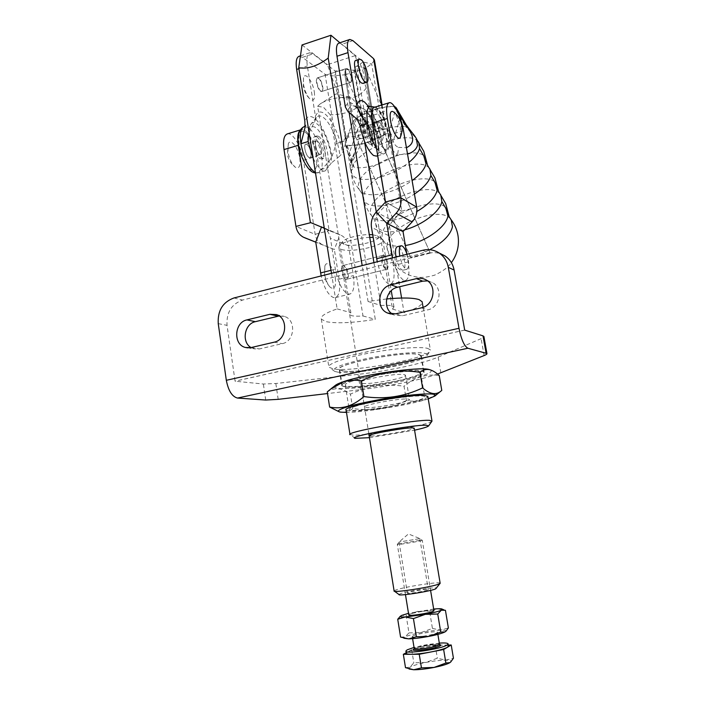 <?xml version="1.0" encoding="UTF-8"?>
<svg xmlns="http://www.w3.org/2000/svg" width="705" height="705" viewBox="0 0 705 705"><rect width="100%" height="100%" fill="white"/><g stroke="black" fill="none" stroke-linecap="round" stroke-linejoin="round"><path stroke-width="0.53" stroke-dasharray="3.52 2.64" d="M447.939 212.029C445.163 192.447 386.781 211.623 382.454 233.073C381.634 236.14 382.004 238.783 383.546 241.004L383.546 241.004C387.186 245.622 394.465 247.12 405.384 245.49M437.206 186.393C434.395 167.508 375.58 187.363 370.874 208.336C370.01 211.315 370.31 213.862 371.764 215.986L371.764 215.986C376.567 223.89 399.021 221.899 416.849 211.5M426.111 159.912C423.273 141.767 364.027 162.326 358.915 182.798C357.999 185.671 358.228 188.12 359.603 190.156L359.603 190.156C363.383 194.897 371.5 195.964 383.969 193.337M394.492 106.499L393.875 106.596L405.49 126.424C392.932 125.516 378.999 129.641 363.692 138.797C364.247 133.43 363.489 128.636 361.401 124.424L356.959 117.629L352.897 121.533L357.743 129.059L359.056 138.109L357.946 143.802C352.218 158.176 350.032 164.573 351.39 162.996L348.904 154.36L357.743 129.059L361.401 124.424M379.096 163.877L397.532 154.871L391.072 149.293L388.64 144.551L385.379 134.373C371.086 142.463 358.378 146.217 347.257 145.635L345.785 146.305L345.062 144.023L347.257 145.635L354.113 167.349L351.61 170.152L350.411 168.786L351.046 164.521L363.692 138.797L359.056 138.109M406.15 124.75L405.49 126.424L416.311 138.524M350.579 155.655L348.684 155.065L351.099 162.547L354.113 167.349C360.66 168.486 368.962 167.332 379.017 163.904M408.697 153.796L397.532 154.871L398.66 147.389L406.424 147.706M384.058 193.32C394.174 190.844 403.516 186.596 412.099 180.577M318.431 78.229C321.471 80.185 324.089 91.227 321.586 91.509L320.528 91.209C317.497 89.359 314.809 78.158 317.338 77.903L318.431 78.229M347.591 68.843C350.473 70.87 353.108 82.036 350.764 82.265L349.768 81.93C346.895 80.009 344.19 68.685 346.56 68.491L347.591 68.843M319.585 154.28C316.457 152.791 313.778 141.238 316.492 140.921L317.479 141.132C320.616 142.727 323.225 154.131 320.528 154.474L319.585 154.28M308.957 157.426C305.767 155.955 303.097 144.446 305.873 144.111L306.869 144.313C310.068 145.882 312.668 157.241 309.918 157.603L308.957 157.426M379.581 122.494L378.717 122.238C376.364 122.432 379.07 134.25 381.854 135.898L382.692 136.135C385.027 135.906 382.374 124.256 379.581 122.494C382.374 124.256 385.027 135.906 382.692 136.135L381.854 135.898C379.07 134.25 376.364 122.432 378.717 122.238L379.581 122.494M368.512 125.816L367.631 125.569C365.208 125.79 367.913 137.554 370.76 139.176L371.614 139.405C374.011 139.149 371.368 127.552 368.512 125.816M314.307 91.835C315.135 99.053 313.813 101.582 310.341 99.423C307.098 96.197 304.807 91.139 303.458 84.247L303.502 77.717C305.115 71.267 312.879 81.577 314.307 91.835M376.461 148.244L380.92 153.32L383.661 154.016L386.199 150.588L378.885 152.712L378.559 146.649L378.893 147.68L378.144 149.398L372.451 146.42C370.777 131.245 362.643 111.69 355.831 107.001L353.469 105.812C350.782 105.239 348.984 107.186 348.067 111.654M378.559 146.649C379.123 135.757 372.081 115.814 366.168 111.848C362.273 109.442 360.361 112.333 360.431 120.52L357.065 119.136C356.924 111.284 358.51 107.618 361.824 108.129L363.798 109.125C370.68 113.769 378.796 136.779 378.144 149.398L378.885 152.712L376.408 156.113M430.306 253.095L430.085 252.61L410.733 257.475L410.953 257.951L430.306 253.095L375.606 130.055L380.189 127.499L371.738 126.08L374.337 128.072L375.016 132.055L371.447 144.261L372.451 146.42M355.972 60.339L357.673 60.965C362.308 64.402 366.706 82.644 363.084 83.419M315.435 172.593L318.166 172.936L321.233 169.411C326.265 164.988 329.817 160.74 331.879 156.677C329.72 140.956 321.145 122.344 313.699 117.77C309.636 115.276 306.701 116.457 304.886 121.331M304.04 126.662L307.865 127.385C316.43 132.064 325.172 159.788 321.233 169.411L328.266 167.376L328.081 161.383L331.324 163.022L339.969 155.92C338.462 140.868 330.09 121.639 322.864 117.145C320.449 115.576 318.422 115.549 316.774 117.065L314.43 121.983L315.32 119.665L315.417 116.281L307.336 65.935C306.243 58.207 307.027 53.827 309.689 52.778L312.994 53.862L335.201 71.046L345.177 69.839C349.724 69.372 352.985 69.839 354.967 71.249L365.305 133.122C363.348 131.941 360.079 131.606 355.505 132.126L348.596 133.007L345.996 136.541L345.635 140.542L336.356 143.547L331.879 156.677M308.314 135.765L308.79 133.791C308.746 128.751 309.592 125.358 311.31 123.613C312.72 122.309 314.456 122.309 316.519 123.604C324.027 127.949 332.399 150.482 331.324 163.022L325.261 170.892L322.159 170.319C319.083 168.521 316.078 164.476 313.143 158.176M309.098 132.778L314.43 121.983M439.982 193.91C429.592 180.674 379.951 200.423 375.932 219.132L375.492 222.903C377.342 231.593 387.063 233.91 404.661 229.848M429.222 168.16C419.184 155.25 368.548 175.51 364.132 193.946L363.63 197.752C363.322 210.099 393.302 208.363 414.425 194.034M418.091 141.555C408.442 129.006 356.783 149.804 351.954 167.931L351.381 171.764C353.179 179.872 363.119 181.573 381.193 176.867M381.282 176.84C391.83 173.518 401.057 168.698 408.962 162.37M430.085 252.61L377.387 133.633L384.322 111.822L364.441 117.85L356.897 139.705L377.387 133.633M347.089 145.3C358.246 145.926 371.015 142.154 385.388 133.985L389.539 129.826L395.91 108.711M393.831 106.42C382.7 106.226 370.416 109.962 356.959 117.629M345.159 142.983L352.897 121.533M389.539 129.826L390.588 133.21L385.388 133.985M396.386 108.147L393.875 106.596C382.797 106.446 370.566 110.165 357.188 117.753L354.315 123.675M410.733 257.475L356.897 139.705M410.953 257.951L355.417 136.391L375.932 130.284M390.588 133.21L393.205 141.414C394.527 144.71 396.342 146.702 398.66 147.389M400.07 117.858L393.205 141.414L388.64 144.551M400.264 114.721L397.867 113.434M345.062 144.023L348.684 155.065L346.226 146.305M350.411 168.777L350.411 168.777C349.909 167.261 349.803 163.507 351.108 160.573C352.447 156.836 357.523 146.649 357.946 143.802L351.39 162.996L351.161 161.145M299.123 56.285L302.489 57.334L325.084 74.307C327.19 75.699 330.486 76.158 334.981 75.682L345.203 74.756L364.441 117.85M345.203 74.756L365.472 68.27L384.322 111.822M355.417 136.391L348.208 137.043L348.596 133.007M348.208 137.043L345.635 140.542L334.981 75.682L335.227 71.046L346.613 140.498L342.595 152.721L339.969 155.92M335.201 71.046L346.613 140.498L336.356 143.547L325.084 74.307M308.103 137.052L308.164 135.272C307.724 131.253 308.772 127.367 311.31 123.613L316.774 117.065L315.32 119.665M370.046 106.429L373.165 107.407C380.762 112.553 389.292 141.018 386.199 150.588C383.749 148.764 382.242 146.508 381.696 143.811L381.899 142.013C379.431 127.834 375.069 116.052 368.812 106.666M360.431 120.52L360.149 125.895M379.034 151.557L378.893 147.68C379.228 135.448 372.46 115.303 365.023 109.76L361.824 108.129L354.641 106.376C360.29 109.813 369.27 129.447 371.35 145.08M374.47 60.251L371.667 63.908L365.472 68.27M365.305 133.122L364.467 132.091C364.185 130.989 365.084 129.835 367.164 128.636L371.738 126.08M338.99 43.058L342.11 44.221L363.216 62.005L356.695 66.138C354.659 67.46 353.795 68.764 354.104 70.042L354.967 71.249M380.189 127.499L382.797 129.491L371.667 63.908L363.207 62.022L374.337 128.072L382.797 129.491L386.155 128.9L385.547 128.918L381.899 142.013M374.849 131.015L363.216 62.014L375.016 132.055L385.547 128.918L381.502 105.098M287.367 133.888C292.69 132.064 301.537 146.825 303.458 160.264L315.153 234.324C316.016 239.136 318.449 242.617 322.449 244.767L334.355 249.508L339.105 279.198C340.524 289.623 339.299 295.756 335.43 297.607L333.439 297.545C328.248 295.139 324.15 287.94 321.163 275.946M299.731 130.672L301.387 129.597C306.552 127.825 315.276 142.71 317.232 156.202L329.12 230.588L341.502 235.479C345.327 237.673 347.68 241.119 348.543 245.807L353.381 275.629C354.826 286.107 353.681 292.249 349.936 294.064L348.006 293.994C342.295 290.971 338.074 282.705 335.351 269.204L330.398 238.237C329.632 233.91 327.605 230.579 324.3 228.226M335.298 277.902C336.17 286.732 334.549 289.914 330.416 287.464C327.684 284.697 325.763 280.308 324.661 274.315L324.873 266.067C326.812 259.484 333.862 267.68 335.298 277.902M321.445 149.46C320.255 144.155 318.598 141.317 316.457 140.929C315.426 141.361 315.109 143.036 315.505 145.944C316.712 151.275 318.369 154.122 320.493 154.483C321.533 154.043 321.85 152.359 321.445 149.46M310.914 152.58C309.733 147.301 308.05 144.472 305.873 144.111C304.816 144.551 304.481 146.217 304.868 149.116C306.067 154.43 307.75 157.259 309.918 157.603C310.984 157.153 311.31 155.479 310.914 152.58M299.792 158.246C300.647 165.895 299.228 168.944 295.554 167.393C291.94 164.494 289.394 159.277 287.913 151.725L288.354 143.644C290.707 137.96 298.391 147.944 299.792 158.246M318.519 136.294C323.71 139.017 328.001 157.832 323.56 158.413L322.018 158.105C316.853 155.682 312.386 136.435 316.88 135.933L318.519 136.294M316.748 136.832C321.956 139.537 326.248 158.343 321.797 158.933L320.246 158.625C315.056 156.21 310.597 136.973 315.109 136.462L316.748 136.832M382.515 261.141C382.031 257.757 382.321 255.8 383.397 255.272C385.238 255.554 386.719 258.242 387.82 263.344C388.305 266.719 388.014 268.675 386.939 269.213C385.106 268.957 383.626 266.27 382.515 261.141M347.389 273.496C346.305 268.464 344.754 265.838 342.753 265.609C341.572 266.155 341.202 268.103 341.652 271.451C342.753 276.501 344.296 279.136 346.287 279.347C347.477 278.783 347.847 276.836 347.389 273.496M369.693 144.111L371.094 144.463C375.086 144.031 370.742 124.9 365.992 121.974L364.494 121.551C360.449 121.912 364.97 141.494 369.693 144.111M371.535 143.564L372.927 143.926C376.902 143.494 372.548 124.353 367.816 121.427L366.336 120.996C362.3 121.348 366.82 140.938 371.535 143.564M368.548 125.807C371.403 127.534 374.047 139.141 371.65 139.396L370.795 139.167C367.948 137.546 365.243 125.772 367.666 125.552L368.548 125.807M400.555 136.664L400.458 128.469C398.854 120.52 396.483 114.985 393.364 111.857M407.014 254.258C409.244 262.419 409.226 267.415 406.952 269.231L406.01 269.143C403.392 267.451 401.33 263.097 399.814 256.074M395.99 257.043C397.505 264.058 399.576 268.402 402.211 270.077L403.163 270.165C407.472 269.574 403.075 248.574 398.29 246.865L397.25 246.741M406.723 253.386L408.177 261.934C409.764 272.579 408.926 278.766 405.666 280.484L403.947 280.343C399.382 277.7 395.593 270.218 392.588 257.907M374.337 107.292C378.7 105.759 386.71 121.304 388.887 135.078L401.85 211.121L392.817 220.78C389.037 225.036 387.53 229.927 388.296 235.452L393.364 265.635C394.915 276.237 393.989 282.405 390.596 284.15L388.816 284.036C384.11 281.436 380.259 274.016 377.254 261.775M329.138 230.606L310.403 222.507L329.138 230.606M334.329 249.482L315.725 242.088L334.337 249.482L339.995 234.783L321.595 226.807M320.881 91.095C317.849 89.244 315.161 78.043 317.691 77.788L318.783 78.114C321.815 80.07 324.441 91.112 321.938 91.394L320.881 91.095M347.23 68.958L346.199 68.605C343.829 68.808 346.534 80.123 349.407 82.044L350.403 82.379C352.756 82.15 350.121 70.985 347.23 68.958M337.713 372.117C355.329 375.175 424.128 362.546 426.904 355.646C427.521 354.597 426.657 353.804 424.304 353.267C416.488 351.425 389.724 353.831 366.309 358.642C341.176 364.203 330.663 368.468 334.769 371.42L337.713 372.117M427.486 348.34L430.358 349.821L430.244 351.019C427.01 358.73 352.738 372.39 333.439 368.944L328.882 367.217C326.723 364.177 343.864 357.937 368.548 353.205C393.178 348.437 419.501 346.358 427.486 348.34M401.594 298.021L404.053 312.623C415.562 308.966 421.634 305.609 422.269 302.577M331.482 273.337L337.14 308.896C325.481 312.914 320.22 316.333 321.339 319.154L325.992 321.656C336.787 323.692 353.214 322.916 375.28 319.33L338.717 96.735C350.024 100.269 359.197 97.396 366.256 88.107L377.642 155.761M385.45 202.124L399.691 286.732M343.212 370.927C359.515 373.87 425.309 361.092 420.911 355.699L418.497 354.536C405.023 350.658 333.342 364.476 339.713 369.605L343.212 370.927M345.741 386.886C361.982 389.222 427.944 376.611 423.652 371.879L421.264 370.874C407.878 367.666 335.994 381.317 342.269 385.776L345.741 386.886M346.129 410.169L349.565 410.962C365.014 412.293 427.97 400.828 427.856 396.633M431.909 421.255C430.191 424.674 368.468 435.602 353.408 435.196L349.962 434.377M369.464 437.664L414.566 430.191M428.243 398.915L424.084 400.167C404.547 405.78 363.357 412.302 346.49 412.416M441.779 390.385C436.298 394.826 430.526 397.964 424.472 399.797C418.462 401.356 412.443 401.603 406.424 400.528L404.044 386.261C385.485 383.423 367.613 386.049 350.42 394.139C342.216 387.838 334.496 387.098 327.261 391.918M430.358 369.878C432.94 371.341 429.512 373.544 420.083 376.505C391.865 385.679 325.234 392.949 335.351 385.371M439.241 375.571C432.844 374.646 426.631 375.06 420.585 376.805C414.655 378.761 409.147 381.916 404.044 386.261M330.293 114.844L323.498 107.266L317.629 106.305L350.861 312.65L349.662 314.58L351.487 315.637C353.919 316.245 357.761 316.351 362.996 315.972L330.293 114.844C343.238 114.501 352.685 111.593 358.616 106.12L364.52 141.494M349.072 112.28L346.587 97.264C335.853 97.343 327.058 99.555 320.193 103.908L317.629 106.305M346.587 97.264L349.557 97.131L352.112 98.356L358.616 106.12M376.276 211.976L392.474 309.037L393.972 306.931L392.482 305.952C390.226 305.283 386.411 305.124 381.017 305.494L373.923 262.613M370.874 435.998C378.946 436.228 414.32 429.944 414.249 428.279M406.424 400.528C389.618 408.636 371.711 411.315 352.72 408.556L350.42 394.139M352.72 408.556C348.834 411.667 344.375 412.725 339.334 411.711L338.664 411.535M386.622 298.955L368.063 301.484L362.185 265.582M366.256 88.107L355.161 55.624L339.872 42.758M355.161 55.624L327.437 64.657L338.717 96.735M302.013 44.961L327.437 64.657M392.474 309.037L404.053 312.623M368.063 301.484L381.017 305.494M337.14 308.896L350.861 312.65M362.996 315.972L375.28 319.33M356.527 405.965C351.064 407.613 348.623 408.847 349.204 409.667C350.552 412.76 396.51 406.626 416.126 400.845C422.304 399.083 425.177 397.735 424.727 396.809C424.71 393.513 375.483 400.043 356.527 405.965M352.544 381.026C347.124 382.841 344.727 384.26 345.335 385.282C346.798 389.134 392.667 383.37 412.125 377.043C418.259 375.104 421.088 373.571 420.603 372.425C420.444 368.38 371.332 374.487 352.544 381.026M362.361 383.361C370.98 384.754 408.019 377.677 405.41 375.113L403.965 374.549C396.21 372.892 357.382 380.277 360.59 382.762L362.361 383.361M408.063 399.065L409.482 399.479C412.002 401.498 374.822 408.433 366.256 407.569L364.511 407.137C361.374 405.208 400.369 397.964 408.063 399.065M439.312 643.11L414.029 647.419M448.301 645.04L435.196 645.198L411.702 649.746L407.569 652.002C410.557 650.486 415.853 648.979 423.476 647.472C431.169 646.009 437.735 645.225 443.145 645.101C446.283 645.075 448.054 645.357 448.459 645.956M419.272 538.752L399.056 542.022L419.272 538.752M398.122 544.207C402.361 543.044 423.467 539.642 422.286 540.321L421.59 540.568C417.651 541.687 396.131 545.159 397.32 544.48L398.122 544.207M413.007 635.919C417.122 633.584 438.536 630.49 437.541 632.376L436.88 632.94C433.064 635.258 411.059 638.448 412.266 636.518L413.007 635.919M433.936 610.645C433.637 609.34 413.447 612.433 409.517 614.39L408.759 614.91M400.581 637.082L405.128 636.897L408.97 632.905L406.15 615.465L417.571 611.376L429.565 611.076L437.109 608.794L445.428 610.301M408.97 632.905L421.035 632.57L432.429 628.437L429.565 611.076M432.429 628.437L440.651 630.111L448.38 627.952M400.475 616.135L401.665 615.421L406.15 615.465M433.672 609.049L408.495 613.315M445.683 631.424L445.789 631.327C446.485 630.42 444.776 630.014 440.651 630.111C435.267 630.314 428.728 631.134 421.035 632.57C413.43 634.051 408.125 635.487 405.128 636.897L403.868 638.192L401.63 637.338M405.498 667.67L410.01 667.168L413.817 662.832L425.917 662.427L437.347 658.214L445.648 660.153L453.438 658.241M409.059 669.001L410.01 667.168C412.989 665.546 418.294 663.969 425.917 662.427C433.628 660.955 440.211 660.197 445.648 660.153C450.01 660.206 451.711 660.823 450.751 662.013L450.936 661.863M435.196 645.198L437.347 658.214M411.702 649.746L413.817 662.832M406.283 653.13L407.569 652.002L406.221 652.733M384.031 255.342L383.335 255.289C379.105 255.994 382.595 268.543 386.34 269.169L386.878 269.231L387.16 266.173L386.261 260.788C385.811 257.827 385.062 256.012 384.031 255.342M343.441 265.662L342.815 265.591C341.352 265.6 343.212 278.378 345.635 279.312L346.349 279.33C350.738 278.554 347.415 266.314 343.441 265.662M427.697 589.988C424.322 591.469 406.309 594.2 407.367 593.081L408.036 592.693C411.605 591.204 429.222 588.534 428.305 589.627L427.697 589.988M419.228 538.761L399.056 542.022L419.228 538.761M372.698 234.747L377.078 235.787C385.661 239.85 352.156 248.363 343.784 244.327L342.463 241.833C344.093 238.554 359.039 234.492 369.297 234.598M369.755 237.382C357.224 237.77 340.991 242.458 339.123 246.16L338.902 247.658L340.779 249.156C349.689 253.386 385.855 245.56 382.789 240L381.238 238.625L373.13 237.347M398.968 594.518L400.255 593.769C406.891 591.037 438.748 586.243 436.659 588.305M440.123 583.123C439.612 581.343 403.401 587.001 395.69 590.05L394.104 590.896L394.509 591.248M342.841 371.006L339.308 369.676C332.866 364.494 405.287 350.535 418.885 354.448L421.317 355.628C425.75 361.075 359.321 373.976 342.841 371.006M345.371 386.966L341.863 385.846C335.51 381.343 408.142 367.552 421.652 370.795L424.058 371.799C428.384 376.585 361.788 389.319 345.371 386.966M427.6 280.898L432.244 282.449C443.366 287.984 440.061 307.671 427.627 309.909L402.37 315.769L394.306 315.047L392.614 314.148M279.154 315.972L284.503 316.466C296.497 319.867 294.743 341.449 282.264 343.643L259.405 348.949L254.003 348.86L251.05 347.574M422.744 250.284L428.896 253.271L242.52 300.066C231.478 304.119 226.314 312.544 227.028 325.331L235.082 381.211L263.362 384.022L275.831 383.502L358.052 374.364C387.556 371.147 423.502 363.489 438.149 357.109L481.11 338.656L483.921 336.655M428.896 253.271C432.985 252.275 436.968 252.469 440.863 253.844M437.497 374.064C421.202 379.81 387.979 386.499 360.511 389.68L327.517 393.557M345.362 107.028C347.045 102.578 349.759 101.67 353.478 104.287C360.493 109.196 368.83 128.01 371.447 144.261M383.969 148.394C374.311 142.692 367.384 101.458 377.483 110.095C386.957 116.545 393.637 155.638 383.969 148.394M304.948 132.179C315.778 137.995 321.912 176.241 310.896 169.641C299.819 164.565 293.492 124.256 304.948 132.179M328.081 161.383C329.032 150.562 321.762 131.059 315.276 127.376C311.399 125.27 309.187 127.596 308.631 134.355M315.417 116.281C317.285 111.813 320.185 110.844 324.115 113.364C331.509 118.087 340.083 136.62 342.595 152.721M450.398 218.823C439.691 205.314 391.011 224.578 387.353 243.525L386.974 247.243C387.027 258.532 409.631 260.251 429.715 249.711M355.047 136.162L355.505 132.126L345.177 69.839L344.833 74.483L355.047 136.162M302.489 57.334L312.994 53.862M298.894 68.702L307.336 65.935M344.86 74.492L355.082 136.171M375.606 130.046L365.137 67.988L356.695 66.138L367.164 128.636L375.615 130.037L365.146 67.98L375.606 130.055M352.905 40.643L342.11 44.221M330.998 270.306L335.351 269.204M408.177 261.934L393.364 265.635M403.031 231.575L392.817 220.78L376.17 212.09M401.832 211.156L385.512 202.062M385.52 202.027L401.85 211.121L416.69 207.147M403.507 130.769L388.887 135.078M388.296 235.452L371.473 227.354M310.79 222.665L329.12 230.588L315.153 234.324L295.95 226.411M303.458 160.264L317.232 156.202M323.516 245.252L315.752 242.167M334.355 249.508L315.743 242.115M339.105 279.198L353.381 275.629M348.543 245.807L330.398 238.237M439.488 644.15C439.118 642.422 418.823 645.454 414.937 647.807L414.223 648.618M414.152 648.988C417.801 646.829 435.408 643.815 439.638 644.626M464.683 330.072L235.056 381.167M233.937 297.968L242.52 300.066M464.701 330.125L235.082 381.211M218.242 323.63L227.028 325.331M265.723 400.043L263.362 384.022M278.193 399.347L275.831 383.502M360.511 389.68L358.052 374.364M440.845 372.813L438.149 357.109M484.123 355.558L481.11 338.656M250.998 347.583L259.405 348.949M274.13 342.189L282.264 343.643M395.813 313.804L402.37 315.769M421.423 307.829L427.627 309.909M350.411 168.786L351.381 171.764C352.518 178.638 355.258 184.772 359.603 190.156L362.141 193.76L363.63 197.752C364.732 204.573 367.446 210.654 371.764 215.986L374.117 219.264L375.492 222.903C376.549 229.68 379.228 235.717 383.546 241.004L385.705 243.956L386.974 247.243C389.53 260.779 397.135 270.138 409.79 275.329C417.149 277.426 422.207 278.739 434.615 275.153C442.599 271.469 448.186 267.301 451.376 262.639M321.586 91.509L350.764 82.265M316.457 140.929L305.873 144.111L316.492 140.921M367.631 125.569L378.717 122.238L367.666 125.552M303.502 77.717L303.361 86.618C304.322 91.668 306.649 95.933 310.341 99.423M374.963 107.098L376.364 108.032C381.405 112.871 385.212 120.731 387.776 131.624C389.142 141.679 391.583 149.222 383.661 154.016L377.721 155.734M325.261 170.892L315.523 173.122M300.445 55.845L309.689 52.778M345.952 137.043C344.128 141.617 337.968 143.053 337.528 143.194M304.965 127.816L306.005 125.023L305.098 126.195M381.696 143.811C380.074 130.231 373.668 112.439 367.19 106.446M354.104 70.042L364.467 132.091M382.066 104.93L386.155 128.9M384.34 129.279L379.59 128.953M371.614 139.405L382.692 136.135L371.65 139.396M309.918 157.603L320.528 154.474L309.918 157.603M317.338 77.903L346.56 68.491M324.873 266.067L324.432 275.664C325.243 280.193 327.243 284.124 330.416 287.464M288.354 143.644L287.358 154.289C288.407 159.735 291.139 164.098 295.554 167.393M323.56 158.413L321.797 158.933M383.397 255.272L342.753 265.609M371.094 144.463L372.927 143.926M406.952 269.231L403.163 270.165M405.666 280.484L390.596 284.15M364.494 121.551L366.336 120.996M386.939 269.213L346.287 279.347M316.88 135.933L315.109 136.462M300.101 129.993L301.387 129.597M303.467 237.232L322.449 244.767M335.43 297.607L349.936 294.064M324.265 228.006L341.502 235.479M346.199 68.605L317.691 77.788M426.904 355.646L430.244 351.019M423.088 307.327L430.358 349.821M420.911 355.699L423.652 371.879M330.909 388.86L330.328 389.319M349.557 97.131L336.259 93.835L320.193 103.908M349.662 314.58L369.156 435.76M393.972 306.931L392.553 298.444M340.436 412.125L339.334 411.711M355.223 438.343L350.544 434.959M339.713 369.605L342.269 385.776M321.339 319.154L328.882 367.217M334.769 371.42L330.204 368.16M350.403 82.379L321.938 91.394M345.335 385.282L349.204 409.667M405.41 375.113L409.482 399.479M360.59 382.762L364.511 407.137M420.603 372.425L424.727 396.809M405.463 594.623L397.329 544.471L399.056 542.022L408.424 533.941L419.845 538.567L422.277 540.33L430.579 590.376M437.541 632.376L437.867 634.368M412.266 636.518L412.61 638.668M439.303 644.626C435.232 643.982 418.911 646.52 414.337 648.952M408.874 668.834L406.124 667.802M342.815 265.591L383.335 255.289M399.065 542.013L407.367 593.081M377.078 235.787L381.502 238.757M382.789 240L386.261 260.788M387.16 266.173L391.257 290.68M338.902 247.658L368.803 433.584M342.463 241.833L339.123 246.16M419.854 538.558L428.305 589.627M346.349 279.33L386.878 269.231M341.863 385.846L339.308 369.676M247.825 347.865L254.003 348.86M276.422 314.589L284.503 316.466M390.702 313.981L394.306 315.047M426.128 279.929L432.244 282.449M424.058 371.799L421.317 355.628"/><path stroke-width="1.06" d="M405.384 245.49C424.375 242.617 446.38 227.186 447.922 215.924L447.939 212.029M416.849 211.5C428.473 204.617 435.241 197.567 437.153 190.35L437.206 186.393M412.099 180.577C419.986 174.787 424.63 169.235 426.023 163.912L426.111 159.912M376.408 156.113L373.491 155.47C367.596 150.403 363.145 140.551 360.149 125.895L357.065 119.136L348.067 111.654L345.362 107.028L336.981 56.233C335.836 48.434 336.505 44.045 338.99 43.058L349.574 39.542M368.812 106.666L364.573 102.066C360.863 99.396 358.263 100.489 356.765 105.336C358.819 112.527 362.449 118.625 367.675 123.631C366.177 113.479 366.961 107.742 370.046 106.429L367.19 106.446M361.295 59.793C365.983 63.309 370.372 81.965 366.591 82.318L364.996 81.762C360.325 78.546 355.769 59.431 359.612 59.158L361.295 59.793M363.084 83.419L361.357 82.917C356.651 79.709 352.103 60.621 355.972 60.339L359.462 59.202M313.143 158.176L308.138 141.546L307.997 138.039L309.098 132.778M404.661 229.848C422.471 225.142 440.255 211.456 441.85 201.507L440.74 194.862L439.982 193.91M414.425 194.034C423.811 187.724 429.292 181.529 430.878 175.457L429.935 169.077L429.222 168.16M408.962 162.37C414.866 157.453 418.391 152.835 419.537 148.517L418.761 142.419L418.091 141.555M416.311 138.524L417.492 145.345C416.532 148.931 413.606 151.751 408.697 153.796M395.91 108.711L395.972 107.468L394.492 106.499M429.715 249.711C442.837 242.652 450.424 234.994 452.469 226.728L451.2 219.828L449.226 216.823L445.683 203.595L438.589 191.531L434.906 177.88L427.609 165.411L423.767 151.311L416.946 139.766C415.342 135.968 412.037 133.051 406.08 124.653L406.15 124.75M406.424 147.706C415.148 143.608 414.707 135.853 405.111 124.441L395.99 108.473M405.111 124.441L406.08 124.653L400.264 114.721M400.07 117.858L400.405 115.003L396.386 108.147M397.32 110.685L395.972 107.468M315.435 172.593L315.02 172.39C308.517 167.64 303.811 158.079 300.912 143.723L304.965 127.816L304.886 121.331L296.638 69.442C295.571 61.74 296.4 57.352 299.123 56.285L300.445 55.845M308.631 134.355L308.138 141.546L300.912 143.723C299.572 133.765 300.7 128.046 304.296 126.583L305.098 126.195M308.605 136.206L308.314 135.765M356.765 105.336L347.979 52.628C346.816 44.812 347.442 40.414 349.856 39.445L352.905 40.643L373.597 58.656L374.47 60.251M321.163 275.946L315.743 242.115L303.467 237.232C299.343 235.012 296.84 231.407 295.95 226.411L284.018 149.583C282.828 140.506 283.948 135.272 287.367 133.888L300.101 129.993M393.364 111.857L392.993 111.593C390.367 110.579 389.565 113.708 390.579 120.987C392.192 131.209 398.387 141.538 400.264 137.352L400.555 136.664M399.814 256.074C398.871 250.116 399.277 246.68 401.039 245.772L402.07 245.904C403.859 246.935 405.507 249.72 407.014 254.258M377.254 261.775L371.473 227.354C370.689 221.617 372.258 216.532 376.17 212.09L385.52 202.027L372.222 123.075C370.839 113.752 371.544 108.491 374.337 107.292L389.045 102.798M392.588 257.907L386.701 223.318L396.131 213.236C400.096 208.75 401.674 203.622 400.872 197.841L387.336 118.528C385.917 109.169 386.551 103.908 389.231 102.736C393.416 101.256 401.277 116.942 403.507 130.769L416.69 207.147C417.475 212.707 415.95 217.633 412.117 221.934L403.031 231.575L406.723 253.386M401.039 245.772L397.25 246.741C395.47 247.658 395.047 251.095 395.99 257.043M386.701 223.318L403.022 231.61L386.719 223.282L376.17 212.09M324.3 228.226L310.376 222.48L298.233 145.318C297.202 138.162 297.695 133.28 299.731 130.672M315.725 242.088L321.595 226.807M422.269 302.577L422.128 301.74L419.175 299.651C413.271 297.721 402.423 297.492 386.622 298.955M377.642 155.761L385.45 202.124M399.691 286.732L401.594 298.021M427.856 396.633L425.441 395.531C412.178 393.328 339.995 406.723 346.129 410.169L349.962 434.377M350.015 434.721C344.022 432.306 416.514 419.175 429.645 420.356L431.909 421.255M414.566 430.191C423.132 428.279 427.803 426.851 428.587 425.917L426.437 425.265C413.659 424.375 345.38 436.977 355.223 438.343L369.464 437.664M346.49 412.416L340.436 412.125C336.223 411.323 338.638 409.526 347.688 406.723C360.422 402.881 385.838 398.017 406.142 395.584C427.6 393.205 437.179 393.364 434.862 396.06L428.243 398.915M422.595 387.891C430.024 394.359 436.245 395.338 441.268 390.826L441.779 390.385L439.241 375.571C435.893 372.416 432.614 370.433 429.398 369.632C426.014 369.023 422.868 369.913 419.96 372.302L422.595 387.891C404.168 396.73 384.613 399.62 363.93 396.562L361.392 380.797C380.074 372.002 399.594 369.173 419.96 372.302M338.664 411.535L329.632 407.058C335.465 408.248 341.299 408.028 347.133 406.415C353.002 404.52 358.607 401.233 363.93 396.562M330.909 388.86L335.351 385.371C336.664 384.287 339.449 383.035 343.705 381.617C364.397 374.364 418.849 366.618 428.763 369.411L430.358 369.878M329.632 407.058L327.261 391.918L330.257 389.38L343.264 381.995C349.125 380.18 355.17 379.783 361.392 380.797M373.923 262.613L349.072 112.28M414.249 428.279L412.83 427.891C405.234 427.433 366.124 434.5 369.156 435.76L370.874 435.998M364.52 141.494L376.276 211.976M362.185 265.582L328.222 58.074C317.682 65.997 307.856 69.222 298.744 67.742L331.482 273.337M339.872 42.758L330.953 35.25L302.013 44.961L298.744 67.742M330.953 35.25L328.222 58.074M414.029 647.419L407.217 649.843L405.93 650.953C403.868 654.478 440.951 649.182 447.111 645.04L448.142 644.053C448.098 643.048 445.155 642.74 439.312 643.11M448.459 645.956L447.472 647.234C444.723 648.741 439.391 650.292 431.46 651.878C423.405 653.403 416.655 654.205 411.226 654.284C407.816 654.266 406.168 653.887 406.283 653.13L405.983 651.261M405.463 594.623L408.759 614.91C407.516 616.549 429.442 613.297 433.293 611.253L433.936 610.645M437.743 614.02L425.291 614.337C433.187 612.821 438.528 611.447 441.304 610.204L437.743 614.02L440.74 632.077L444.925 631.944L446.115 631.054L448.38 627.952L445.428 610.301L441.304 610.204L442.352 609.252C442.079 608.785 440.334 608.635 437.109 608.794L433.672 609.049M425.291 614.337L413.43 618.593L405.19 616.972L397.717 619.246L400.475 616.135C399.902 616.84 401.471 617.113 405.19 616.972L425.291 614.337M440.74 632.077L428.913 636.377L416.382 636.738L413.43 618.593M416.382 636.738L408.733 638.871L400.581 637.082L397.717 619.246M408.495 613.315L401.665 615.421L399.876 616.637M403.903 638.236L408.733 638.871C414.143 638.712 420.867 637.884 428.913 636.377C436.827 634.817 442.167 633.337 444.925 631.944L445.683 631.424M409.059 669.001L413.72 669.75L405.498 667.67L403.348 654.302L419.237 654.258L421.458 667.873L413.72 669.75C419.184 669.759 425.952 668.992 434.024 667.441L421.458 667.873M445.886 663.053L434.024 667.441C441.964 665.828 447.296 664.207 450.028 662.585L445.886 663.053L443.639 649.508L451.226 645.004L453.438 658.241L450.557 662.198M406.221 652.733L403.348 654.302M419.237 654.258L443.639 649.508M451.226 645.004L448.301 645.04M394.095 590.94C392.165 593.222 431.83 587.124 438.898 584.031L440.131 583.343L435.628 588.895C429.803 591.504 397.532 596.448 398.968 594.518L394.509 591.248M373.13 237.347L369.755 237.382M369.297 234.598L372.698 234.747M392.614 314.148C382.233 308.261 385.679 289.535 397.576 287.243L422.692 281.163L427.6 280.898M251.05 347.574C241.295 342.163 244.379 323.762 255.377 321.674L279.154 315.972M440.863 253.844L444.943 255.889C449.861 259.22 452.918 263.952 454.108 270.077L464.701 330.125L483.013 335.862L483.921 336.655M437.497 374.064L484.123 355.558C486.23 354.712 487.164 354.025 486.935 353.505L467.9 348.244C464.295 346.243 461.334 339.599 458.999 328.292L448.301 267.336C447.102 261.106 444 256.303 439.021 252.919C434.016 249.781 428.596 248.9 422.744 250.284L233.937 297.968C222.762 302.101 217.537 310.658 218.242 323.63L226.323 380.303C228.376 390.746 232.095 396.668 237.506 398.061L265.723 400.043L278.193 399.347L327.517 393.557M421.423 307.829L395.813 313.804L387.644 313.073C375.483 308.446 377.986 287.323 390.975 284.829L416.435 278.625C419.863 277.832 423.088 278.272 426.128 279.929C437.4 285.534 434.033 305.547 421.423 307.829M274.13 342.189L250.998 347.583L245.525 347.494C232.994 344.798 234.175 322.308 246.935 319.903L269.953 314.298L276.422 314.589C288.556 318.043 286.768 339.951 274.13 342.189M360.149 125.895L367.675 123.631C369.446 133.28 372.372 141.485 376.461 148.244M447.922 215.924L445.895 208.486L441.85 201.507M437.153 190.35L435.038 182.657L430.878 175.457M426.023 163.912L423.811 155.964L419.537 148.517M451.376 262.639C455.077 257.633 457.342 252.02 458.179 245.816C459.263 236.237 456.937 227.565 451.2 219.828L450.398 218.823M296.638 69.442L298.894 68.702M373.597 58.656L381.502 105.098M347.979 52.628L336.981 56.233M320.608 272.941L330.998 270.306M412.117 221.934L396.131 213.236M416.69 207.147L400.872 197.841L385.52 202.027M387.336 118.528L372.222 123.075M391.998 254.831L376.673 258.717M295.95 226.411L310.79 222.665M284.018 149.583L298.233 145.318M315.752 242.167L304.569 237.726M439.638 644.626C440.969 644.846 441.101 645.26 440.052 645.895C435.02 649.085 407.375 652.381 414.126 649.005L414.152 648.988M412.61 638.668L414.196 648.459C413.024 650.548 435.064 647.393 438.871 644.925L439.488 644.15M458.999 328.292L226.323 380.303M467.9 348.244L237.506 398.061M448.301 267.336L454.108 270.077M486.071 353.029L483.013 335.862M246.935 319.903L255.377 321.674M269.953 314.298L278.114 316.175M390.975 284.829L397.576 287.243M416.435 278.625L422.692 281.163M377.721 155.734L376.285 156.149M374.963 107.098L370.046 106.429M366.591 82.318L362.96 83.463M315.523 173.122L312.808 172.258M308.103 137.052L307.997 138.039M312.394 172.038C302.648 166.345 290.68 133.765 304.04 126.662M374.399 59.837L382.066 104.93M400.264 137.352C401.973 133.377 402.449 129.253 401.683 124.97C400.537 119.339 397.638 114.88 392.993 111.593M323.146 227.53L324.265 228.006M422.128 301.74L423.088 307.327M427.794 396.272L431.954 420.832M428.587 425.917L431.98 421.158M434.941 395.99L441.066 390.993M428.763 369.411L429.398 369.632M448.142 644.053L448.503 646.229M437.867 634.368L439.515 644.317L440.202 644.943L439.303 644.626M430.579 590.376L433.954 610.768M442.352 609.252L443.938 609.86M391.257 290.68L392.553 298.444M414.223 428.129L440.158 583.299M368.803 433.584L394.104 590.896M486.935 353.505L483.877 336.417M245.525 347.494L247.825 347.865M387.644 313.073L390.702 313.981M439.021 252.919L444.943 255.889"/></g></svg>

